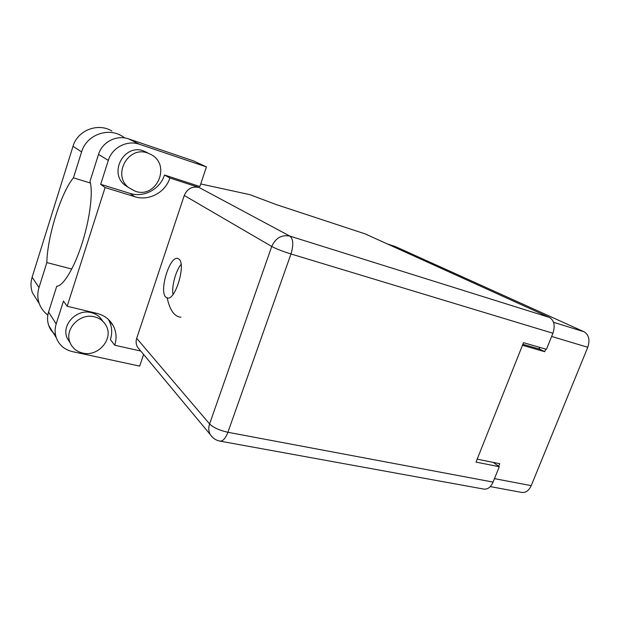 <?xml version="1.0" encoding="UTF-8"?>
<svg xmlns="http://www.w3.org/2000/svg" width="620" height="620" viewBox="0 0 620 620"><rect width="100%" height="100%" fill="white"/><g stroke="black" fill="none" stroke-linecap="round" stroke-linejoin="round"><path stroke-width="0.93" d="M387.26 243.908L395.397 246.59L584.063 331.762C588.899 334.769 590.132 339.946 587.768 347.285L531.224 485.638C528.93 490.614 525.791 492.877 521.808 492.427L490.265 486.607M539.005 347.169L539.71 349.169L544.701 351.695L545.74 349.114M544.701 351.695L522.466 345.294M498.658 466.286L499.704 463.69L477.191 459.157M147.723 153.055C128.34 145.421 112.026 174.863 128.557 187.535L135.315 191.27C156.434 198.896 171.291 165.408 151.396 154.729L147.723 153.055M147.289 152.629L143.662 150.97C124.488 143.414 108.407 172.461 124.76 184.993L128.503 187.488M94.527 316.843C79.972 312.697 64.123 329.15 69.983 342.434C72.339 348.045 76.593 351.594 82.755 353.075C98.309 357.112 113.879 338.69 106.082 325.554C103.61 321.09 99.75 318.184 94.527 316.843M102.571 321.044C100.099 316.75 96.332 313.953 91.272 312.651C76.88 308.52 61.24 324.748 67.045 337.892L70.246 343.077M165.943 297.251L167.175 297.957C175.212 301.351 186.481 263.624 178.785 258.99L177.824 258.494C169.803 255.285 158.697 291.625 165.943 297.251M71.781 269.034L46.841 262.57L38.99 287.564L32.132 277.21L73.02 146.312C77.531 130.293 97.875 122.458 111.856 130.998M47.841 315.061C43.857 312.077 41.005 308.279 39.285 303.668C37.417 298.429 37.324 293.058 38.99 287.564M108.306 160.433L100.688 184.326L129.921 193.37C143.879 197.966 160.123 189.216 164.494 175.011L199.857 186.519L206.429 166.919L139.469 144.282C127.17 139.794 112.135 147.49 108.306 160.433L98.534 154.388C102.192 141.918 116.707 134.54 128.611 138.895L139.469 144.282M55.49 334.8C52.312 332.297 50.05 329.166 48.693 325.399C47.213 321.051 47.166 316.595 48.569 312.038L56.188 323.919L63.465 301.095L67.154 306.264L105.098 187.558L134.765 196.695C148.924 201.353 165.416 192.433 169.872 177.994L199.074 187.48L289.889 236.112L549.444 317.417L365.165 233.895L276.474 204.662L249.922 194.672L200.725 183.946M56.188 323.919C54.731 328.647 54.761 333.25 56.281 337.737C59.125 345.077 64.527 349.711 72.494 351.633L139.694 366.102L143.6 354.446M108.361 319.401L108.725 320.029C111.995 326.182 112.553 332.7 110.399 339.597L114.739 345.224L140.771 351.052M48.569 312.038L56.738 286.254C63.325 286.014 74.214 268.127 82.065 243.443C89.954 218.806 93.233 192.045 90.001 181.304L98.534 154.388M206.429 166.919L193.556 160.906L128.611 138.895M549.444 317.417C554.171 320.416 555.326 325.694 552.916 333.25L290.974 253.975L227.904 432.287L493.094 482.096L499.271 466.728L493.249 462.404L477.183 459.172M499.271 466.728L476.021 462.094L523.505 342.674L546.452 349.324L552.916 333.25M276.132 204.538L365.165 233.895M493.094 482.096C490.792 487.188 487.707 489.521 483.825 489.103L219.953 441.114C222.913 441.316 225.564 438.371 227.904 432.287C219.511 430.396 213.404 427.614 209.591 423.94L271.731 246.465L184.264 195.478C187.279 188.689 192.216 186.023 199.074 187.48M139.469 349.486L137.516 347.138C135.982 344.433 135.702 341.504 136.695 338.334L184.264 195.478M164.494 175.011L169.872 177.994M172.972 294.5C171.57 286.223 175.708 270.839 181.079 264.376M100.688 184.326L105.098 187.558M114.739 345.224C116.932 338.226 116.374 331.607 113.065 325.376C109.531 319.238 104.129 315.231 96.852 313.356L67.154 306.264M180.916 317.238C174.336 316.619 169.733 310.054 167.098 297.546M90.435 183.055L73.454 177.824L81.592 151.908C86.304 135.3 107.368 127.131 121.776 135.943L124.829 137.958M73.454 177.824C61.163 192.184 47.259 236.809 46.841 262.57M37.727 301.196L32.441 292.787C30.636 287.703 30.527 282.511 32.132 277.21M531.224 485.638L494.481 478.648M587.768 347.285L551.63 336.443M395.397 246.59L387.392 243.97M584.063 331.762L553.513 322.268M539.71 349.169L522.861 344.301M136.695 338.334L209.591 423.94C208.297 427.854 208.545 431.411 210.32 434.612L212.28 437.069M289.889 236.112C281.666 234.507 275.613 237.956 271.731 246.465C276.156 248.822 282.573 251.325 290.974 253.975C293.694 244.947 293.33 238.995 289.889 236.112M129.921 193.37L134.765 196.695M81.592 151.908L73.02 146.312M128.557 187.535L124.76 184.993M69.983 342.434L67.045 337.892M137.516 347.138L210.32 434.612C212.637 438.115 215.845 440.285 219.953 441.114M108.725 320.029L113.065 325.376M48.693 325.399L56.281 337.737M39.285 303.668L32.441 292.787"/></g></svg>
